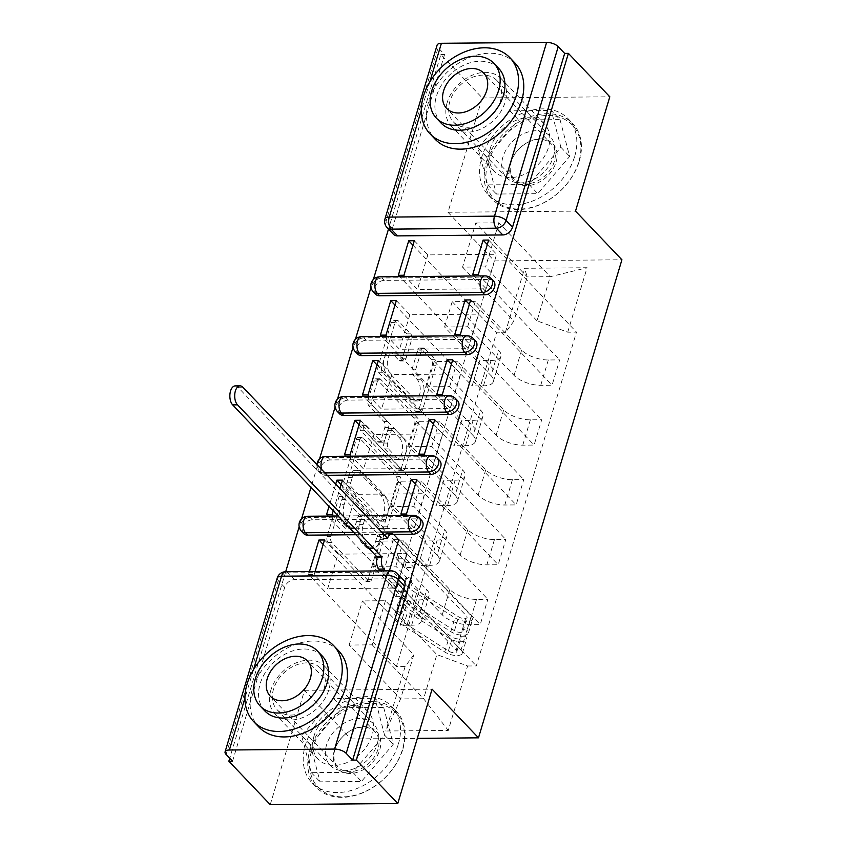 <?xml version="1.0" encoding="UTF-8"?>
<svg xmlns="http://www.w3.org/2000/svg" width="847" height="847" viewBox="0 0 847 847"><rect width="100%" height="100%" fill="white"/><g stroke="black" fill="none" stroke-linecap="round" stroke-linejoin="round"><path stroke-width="0.64" stroke-dasharray="4.24 3.18" d="M379.34 535.209A3.028 1.63 -90.5 0 1 379.975 539.348L367.979 579.359A4.33 2.329 -90.5 0 1 365.968 581.55A4.33 2.329 -90.5 0 1 364.803 580.978L328.033 542.44A4.33 2.329 -90.5 0 1 327.122 536.532L339.128 496.522A3.028 1.63 -90.5 0 1 340.526 494.987A3.028 1.63 -90.5 0 1 341.341 495.379A3.028 1.63 -90.5 0 1 341.987 499.518L340.43 504.696A13.859 7.464 -90.5 0 0 343.353 523.594L346.412 526.813A13.859 7.464 -90.5 0 0 350.16 528.623A13.859 7.464 -90.5 0 0 356.566 521.614L358.122 516.437A3.028 1.63 -90.5 0 1 359.53 514.902A3.028 1.63 -90.5 0 1 360.346 515.294A3.028 1.63 -90.5 0 1 360.981 519.433L359.424 524.611A13.859 7.464 -90.5 0 0 362.347 543.509L365.417 546.728A13.859 7.464 -90.5 0 0 369.154 548.538A13.859 7.464 -90.5 0 0 375.57 541.529L377.116 536.342A3.028 1.63 -90.5 0 1 378.524 534.817A3.028 1.63 -90.5 0 1 379.34 535.209M344.147 504.664A13.859 7.464 -90.5 0 0 347.069 523.562L350.139 526.77A13.859 7.464 -90.5 0 0 353.877 528.592A13.859 7.464 -90.5 0 0 360.293 521.572L361.838 516.395A3.028 1.63 -90.5 0 1 363.247 514.87A3.028 1.63 -90.5 0 1 364.062 515.262A3.028 1.63 -90.5 0 1 364.697 519.402L363.151 524.579A13.859 7.464 -90.5 0 0 366.073 543.478L369.133 546.686A13.859 7.464 -90.5 0 0 372.871 548.507A13.859 7.464 -90.5 0 0 379.287 541.487L380.843 536.31A3.028 1.63 -90.5 0 1 382.241 534.785A3.028 1.63 -90.5 0 1 383.056 535.177A3.028 1.63 -90.5 0 1 383.702 539.317L371.695 579.327A4.33 2.329 -90.5 0 1 369.694 581.518A4.33 2.329 -90.5 0 1 368.519 580.947L331.749 542.408A4.33 2.329 -90.5 0 1 330.838 536.5L342.844 496.48A3.028 1.63 -90.5 0 1 344.242 494.955A3.028 1.63 -90.5 0 1 345.068 495.347A3.028 1.63 -90.5 0 1 345.703 499.486L344.147 504.664L340.43 504.696M270.828 690.326A34.431 25.145 -43.6 0 0 274.926 713.83A34.431 25.145 -43.6 0 0 304.497 716.848A34.431 25.145 -43.6 0 0 328.837 689.807A34.431 25.145 -43.6 0 0 324.74 666.303A34.431 25.145 -43.6 0 0 295.169 663.296A34.431 25.145 -43.6 0 0 270.828 690.326M314.121 735.704A34.431 25.145 -43.6 0 0 318.207 759.208A34.431 25.145 -43.6 0 0 347.778 762.226A34.431 25.145 -43.6 0 0 372.119 735.185A34.431 25.145 -43.6 0 0 368.032 711.681A34.431 25.145 -43.6 0 0 338.461 708.674A34.431 25.145 -43.6 0 0 314.121 735.704M447.174 102.551A34.431 25.145 -43.6 0 0 451.26 126.055A34.431 25.145 -43.6 0 0 480.831 129.062A34.431 25.145 -43.6 0 0 505.172 102.032A34.431 25.145 -43.6 0 0 501.085 78.527A34.431 25.145 -43.6 0 0 471.514 75.51A34.431 25.145 -43.6 0 0 447.174 102.551M490.455 147.929A34.431 25.145 -43.6 0 0 494.553 171.433A34.431 25.145 -43.6 0 0 524.124 174.44A34.431 25.145 -43.6 0 0 548.464 147.41A34.431 25.145 -43.6 0 0 544.367 123.906A34.431 25.145 -43.6 0 0 514.796 120.888A34.431 25.145 -43.6 0 0 490.455 147.929M417.804 350.171A4.33 2.329 -90.5 0 1 419.805 347.979A4.33 2.329 -90.5 0 1 420.98 348.541L431.292 359.361A4.33 2.329 -90.5 0 1 432.203 365.258L418.873 409.704A4.33 2.329 -90.5 0 1 416.872 411.896A4.33 2.329 -90.5 0 1 415.697 411.324L378.937 372.786A4.33 2.329 -90.5 0 1 378.016 366.878L391.356 322.432A4.33 2.329 -90.5 0 1 393.357 320.24A4.33 2.329 -90.5 0 1 394.522 320.812L406.983 333.877A4.33 2.329 -90.5 0 1 407.894 339.785L402.198 358.8A4.33 2.329 -90.5 0 1 400.186 360.991A4.33 2.329 -90.5 0 1 399.022 360.42L392.839 353.951A11.593 6.247 -90.5 0 0 389.715 352.426A11.593 6.247 -90.5 0 0 383.755 361.087A11.593 6.247 -90.5 0 0 386.793 374.088L411.007 399.466A11.593 6.247 -90.5 0 0 414.13 400.98A11.593 6.247 -90.5 0 0 420.08 392.33A11.593 6.247 -90.5 0 0 417.052 379.318L413.008 375.094A4.33 2.329 -90.5 0 1 412.097 369.186L417.804 350.171L421.52 350.129A4.33 2.329 -90.5 0 1 423.532 347.948A4.33 2.329 -90.5 0 1 424.696 348.509L435.009 359.319A4.33 2.329 -90.5 0 1 435.93 365.226L422.589 409.673A4.33 2.329 -90.5 0 1 420.588 411.864A4.33 2.329 -90.5 0 1 419.424 411.293L382.653 372.744A4.33 2.329 -90.5 0 1 381.743 366.836L395.073 322.4A4.33 2.329 -90.5 0 1 397.074 320.208A4.33 2.329 -90.5 0 1 398.238 320.78L410.7 333.845A4.33 2.329 -90.5 0 1 411.621 339.742L405.914 358.768A4.33 2.329 -90.5 0 1 403.903 360.96A4.33 2.329 -90.5 0 1 402.738 360.388L396.555 353.908L392.839 353.951M270.246 804.65L304.549 690.316L350.965 738.965L494.383 260.918L447.978 212.269L482.271 97.934L440.863 54.515L388.487 229.082M373.389 279.436L370.975 287.451M355.433 339.287L353.019 347.302M337.477 399.138L335.063 407.153M319.52 458.989L311.082 487.078M301.553 518.84L299.15 526.855M285.683 571.746L229.738 758.245M396.152 476.48A4.33 2.329 -90.5 0 1 397.074 482.388L383.733 526.823A4.33 2.329 -90.5 0 1 381.732 529.015A4.33 2.329 -90.5 0 1 380.568 528.443L343.797 489.905A4.33 2.329 -90.5 0 1 342.887 483.997L356.216 439.561A4.33 2.329 -90.5 0 1 358.217 437.37A4.33 2.329 -90.5 0 1 359.382 437.931L396.152 476.48L399.879 476.448A4.33 2.329 -90.5 0 1 400.79 482.356L387.45 526.792A4.33 2.329 -90.5 0 1 385.449 528.983A4.33 2.329 -90.5 0 1 384.284 528.412L347.514 489.873A4.33 2.329 -90.5 0 1 346.603 483.965L359.933 439.519A4.33 2.329 -90.5 0 1 361.934 437.338A4.33 2.329 -90.5 0 1 363.109 437.899L399.879 476.448M401.309 468.264L414.638 423.828A4.33 2.329 -90.5 0 0 413.728 417.92L376.957 379.371A4.33 2.329 -90.5 0 0 375.782 378.81A4.33 2.329 -90.5 0 0 373.781 380.991L368.074 400.017A4.33 2.329 -90.5 0 0 368.996 405.925L383.903 421.552A4.33 2.329 -90.5 0 1 384.813 427.46L381.034 440.08A4.33 2.329 -90.5 0 1 379.022 442.272A4.33 2.329 -90.5 0 1 377.857 441.7L362.336 425.427A3.028 1.63 -90.5 0 0 361.51 425.035A3.028 1.63 -90.5 0 0 359.954 427.29A3.028 1.63 -90.5 0 0 360.748 430.7L398.132 469.884A4.33 2.329 -90.5 0 0 399.297 470.456A4.33 2.329 -90.5 0 0 401.309 468.264L405.025 468.232L418.354 423.786L414.638 423.828M482.271 97.934L609.808 96.791M440.863 54.515L444.58 54.483L438.132 47.718A8.83 3.706 16.7 0 1 437.105 45.124M232.554 761.199L284.698 587.405A8.83 6.448 136.4 0 1 294.438 579.666L399.657 578.723L393.209 571.958A8.83 6.448 136.4 0 1 397.296 573.535M419.18 615.038A20.307 8.523 16.7 0 1 421.52 621.031A20.307 8.523 16.7 0 1 411.642 625.234L400.303 625.33L407.905 600.004L419.244 599.909A20.307 8.523 -163.3 0 0 429.111 595.706A20.307 8.523 -163.3 0 0 426.772 589.724L380.367 541.064L403.416 540.862L449.821 589.512A20.307 8.523 -163.3 0 0 476.501 599.39L487.84 599.295L480.249 624.61L468.91 624.715A20.307 8.523 16.7 0 1 442.229 614.837L395.824 566.188L372.765 566.389L419.18 615.038L426.772 589.724M398.873 539.317L480.249 624.61M398.259 539.317L393.294 539.359L406.825 553.546L338.038 554.16L327.683 588.686L314.152 574.51L315.063 571.481M324.507 539.984L338.038 554.16M323.162 544.462L400.303 625.33M326.529 514.711L407.905 600.004M332.109 514.658L345.64 528.835L414.427 528.221L424.781 493.695L415.485 483.944M400.896 514.044L414.427 528.221M406.475 513.991L487.84 599.295M437.137 555.187A20.307 8.523 16.7 0 1 439.477 561.18A20.307 8.523 16.7 0 1 429.598 565.373L418.259 565.478L425.861 540.153L437.2 540.058A20.307 8.523 -163.3 0 0 447.068 535.855A20.307 8.523 -163.3 0 0 444.728 529.862L398.323 481.212L421.372 481.011L467.777 529.661A20.307 8.523 -163.3 0 0 494.457 539.539L505.797 539.444L498.205 564.758L486.866 564.864A20.307 8.523 16.7 0 1 460.186 554.986L413.781 506.337L390.721 506.538L437.137 555.187L444.728 529.862M416.83 479.466L498.205 564.758M342.463 480.133L355.994 494.309L424.781 493.695M341.119 484.611L418.259 565.478M344.485 454.86L425.861 540.153M350.065 454.807L363.596 468.984L432.383 468.37L442.737 433.844L433.442 424.093M418.852 454.193L432.383 468.37M424.432 454.14L505.797 539.444M455.093 495.336A20.307 8.523 16.7 0 1 457.433 501.329A20.307 8.523 16.7 0 1 447.555 505.521L436.216 505.627L443.817 480.302L455.157 480.207A20.307 8.523 -163.3 0 0 465.024 476.003A20.307 8.523 -163.3 0 0 462.684 470.011L416.279 421.361L439.328 421.16L485.733 469.81A20.307 8.523 -163.3 0 0 512.414 479.688L523.753 479.593L516.162 504.907L504.823 505.013A20.307 8.523 16.7 0 1 478.142 495.124L431.737 446.475L408.678 446.687L455.093 495.336L462.684 470.011M434.786 419.604L516.162 504.907M360.42 420.271L373.951 434.458L442.737 433.844M359.075 424.76L436.216 505.627M362.442 394.998L443.817 480.302M368.022 394.956L381.552 409.133L450.339 408.519L460.694 373.982L451.398 364.242M436.808 394.342L450.339 408.519M442.388 394.289L523.753 479.593M473.05 435.485A20.307 8.523 16.7 0 1 475.389 441.467A20.307 8.523 16.7 0 1 465.511 445.67L454.172 445.776L461.774 420.451L473.113 420.356A20.307 8.523 -163.3 0 0 482.981 416.152A20.307 8.523 -163.3 0 0 480.641 410.16L434.236 361.51L457.285 361.309L503.69 409.959A20.307 8.523 -163.3 0 0 530.37 419.837L541.709 419.731L534.118 445.056L522.779 445.162A20.307 8.523 16.7 0 1 496.098 435.273L449.693 386.624L426.634 386.835L473.05 435.485L480.641 410.16M452.743 359.753L534.118 445.056M378.376 360.42L391.907 374.607L460.694 373.982M377.031 364.909L454.172 445.776M380.398 335.147L461.774 420.451M385.978 335.105L399.509 349.282L468.296 348.668L478.65 314.131L469.354 304.391M454.765 334.48L468.296 348.668M460.345 334.438L541.709 419.731M491.006 375.634A20.307 8.523 16.7 0 1 493.346 381.616A20.307 8.523 16.7 0 1 483.468 385.819L472.128 385.925L479.73 360.6L491.069 360.494A20.307 8.523 -163.3 0 0 500.937 356.301A20.307 8.523 -163.3 0 0 498.597 350.309L452.192 301.659L475.241 301.458L521.646 350.107A20.307 8.523 -163.3 0 0 548.327 359.986L559.666 359.88L552.075 385.205L540.735 385.311A20.307 8.523 16.7 0 1 514.055 375.422L467.65 326.773L444.59 326.984L491.006 375.634L498.597 350.309M470.699 299.902L552.075 385.205M396.332 300.569L409.863 314.756L478.65 314.131M394.988 305.058L472.128 385.925M398.355 275.296L479.73 360.6M403.934 275.254L417.465 289.43L486.252 288.816L496.607 254.28L487.311 244.539M472.721 274.629L486.252 288.816M478.301 274.587L559.666 359.88M444.59 326.984L452.192 301.659M426.634 386.835L434.236 361.51M408.678 446.687L416.279 421.361M390.721 506.538L398.323 481.212M372.765 566.389L380.367 541.064M375.528 294.163A8.83 6.448 -43.6 0 1 375.634 285.64A8.83 6.448 -43.6 0 1 384.22 280.399L489.439 279.457L487.152 277.054A8.83 6.448 136.4 0 1 491.239 278.642M357.572 354.014A8.83 6.448 -43.6 0 1 357.678 345.491A8.83 6.448 -43.6 0 1 366.264 340.25L471.483 339.308L469.196 336.905A8.83 6.448 136.4 0 1 473.282 338.493M339.615 413.865A8.83 6.448 -43.6 0 1 339.721 405.342A8.83 6.448 -43.6 0 1 348.308 400.102L453.526 399.159L451.239 396.767A8.83 6.448 136.4 0 1 455.326 398.344M326.847 475.294L325.746 475.305A8.83 6.448 -43.6 0 1 321.659 473.727A8.83 6.448 -43.6 0 1 321.765 465.194A8.83 6.448 -43.6 0 1 330.351 459.953L435.57 459.01L433.283 456.618A8.83 6.448 136.4 0 1 437.37 458.195M303.702 533.578A8.83 6.448 -43.6 0 1 303.808 525.055A8.83 6.448 -43.6 0 1 312.395 519.804L417.613 518.862L415.326 516.469A8.83 6.448 136.4 0 1 419.413 518.046M393.463 534.383L385.099 534.468M383.299 534.478L356.523 534.722M475.241 301.458L467.65 326.773M457.285 361.309L449.693 386.624M439.328 421.16L431.737 446.475M421.372 481.011L413.781 506.337M403.416 540.862L395.824 566.188M385.459 600.714L372.225 644.832L349.176 645.043L400.578 698.923L413.812 654.805L362.41 600.925L385.459 600.714L436.861 654.604L423.627 698.722L400.578 698.923L385.798 731.003L448.264 730.442L467.597 665.986L436.861 654.604M349.176 645.043L362.41 600.925M372.225 644.832L423.627 698.722L448.264 730.442M537.009 320.812L485.606 266.921L462.547 267.133L475.792 223.005L527.194 276.895L550.243 276.683L537.009 320.812L567.744 332.193L576.479 332.119L476.332 665.911L467.597 665.986M567.744 332.193L587.077 267.737L524.611 268.298L505.278 332.755L513.949 321.013L527.194 276.895L524.611 268.298M413.812 654.805L405.131 666.547L396.396 666.621L496.543 332.829L505.278 332.755M405.131 666.547L385.798 731.003M494.383 260.918L621.92 259.775M350.965 738.965L417.327 738.372M304.549 690.316L432.086 689.172M383.68 707.404L393.294 744.238L361.468 781.453L320.039 781.823L310.425 744.979L342.252 707.774L383.68 707.404L374.946 698.235L384.549 735.08L352.723 772.284L311.294 772.655L301.691 735.821L333.506 698.606L374.946 698.235M447.978 212.269L575.505 211.125M560.026 119.618L569.629 156.462L537.813 193.667L496.374 194.037L486.771 157.203L518.597 119.988L560.026 119.618L551.281 110.459L560.894 147.293L529.068 184.508L487.639 184.879L478.026 148.034L509.852 110.83L551.281 110.459M475.792 223.005L498.841 222.803L550.243 276.683L587.077 267.737M462.547 267.133L513.949 321.013M498.841 222.803L485.606 266.921M309.483 571.534L308.573 574.562L396.396 666.621M308.573 574.562L314.152 574.51M393.294 539.359L382.939 573.895L396.47 588.072L327.683 588.686M382.939 573.895L388.519 573.843L476.332 665.911M488.655 240.05L576.479 332.119M388.519 573.843L389.419 570.814M412.944 245.207L496.543 332.829M335.603 484.473L329.144 506.008M396.47 588.072L406.825 553.546M414.289 240.717L427.82 254.894L496.607 254.28M493.526 281.035A8.83 6.448 -43.6 0 0 489.439 279.457M475.569 340.886A8.83 6.448 -43.6 0 0 471.483 339.308M457.613 400.737A8.83 6.448 -43.6 0 0 453.526 399.159M439.657 460.599A8.83 6.448 -43.6 0 0 435.57 459.01M421.7 520.45A8.83 6.448 -43.6 0 0 417.613 518.862M444.58 54.483L392.436 228.288A8.83 6.448 -43.6 0 0 393.484 234.312M403.744 580.301A8.83 6.448 -43.6 0 0 399.657 578.723M333.369 510.445L339.838 488.91M355.994 494.309L345.64 528.835M373.951 434.458L363.596 468.984M391.907 374.607L381.552 409.133M409.863 314.756L399.509 349.282M427.82 254.894L417.465 289.43M384.549 735.08L393.294 744.238M333.506 698.606L342.252 707.774M301.691 735.821L310.425 744.979M311.294 772.655L320.039 781.823M352.723 772.284L361.468 781.453M560.894 147.293L569.629 156.462M509.852 110.83L518.597 119.988M478.026 148.034L486.771 157.203M487.639 184.879L496.374 194.037M529.068 184.508L537.813 193.667M382.124 519.687A3.028 1.63 -90.5 0 1 380.716 521.212A3.028 1.63 -90.5 0 1 379.901 520.82L347.619 486.983A3.028 1.63 -90.5 0 1 346.984 482.854L348.625 477.39A13.859 7.464 -90.5 0 1 355.031 470.381A13.859 7.464 -90.5 0 1 358.779 472.192L380.832 495.315A13.859 7.464 -90.5 0 1 383.755 514.224L382.124 519.687L385.84 519.645A3.028 1.63 -90.5 0 1 384.432 521.18A3.028 1.63 -90.5 0 1 383.617 520.789L379.901 520.82M385.84 519.645L387.481 514.193A13.859 7.464 -90.5 0 0 384.559 495.283L362.495 472.16A13.859 7.464 -90.5 0 0 358.757 470.35A13.859 7.464 -90.5 0 0 352.341 477.359L350.7 482.822A3.028 1.63 -90.5 0 0 351.346 486.951L383.617 520.789M405.025 468.232A4.33 2.329 -90.5 0 1 403.024 470.424A4.33 2.329 -90.5 0 1 401.849 469.852L364.475 430.668A3.028 1.63 -90.5 0 1 363.67 427.259A3.028 1.63 -90.5 0 1 365.237 424.993A3.028 1.63 -90.5 0 1 366.052 425.395L381.574 441.668A4.33 2.329 -90.5 0 0 382.749 442.229A4.33 2.329 -90.5 0 0 384.75 440.048L388.529 427.428A4.33 2.329 -90.5 0 0 387.619 421.52L372.712 405.893A4.33 2.329 -90.5 0 1 371.791 399.985L377.497 380.959A4.33 2.329 -90.5 0 1 379.509 378.768A4.33 2.329 -90.5 0 1 380.674 379.34L417.444 417.878A4.33 2.329 -90.5 0 1 418.354 423.786M399.371 437.772A11.593 6.247 -90.5 0 1 402.41 450.784A11.593 6.247 -90.5 0 1 396.46 459.434A11.593 6.247 -90.5 0 1 393.336 457.92L384.803 448.984A4.33 2.329 -90.5 0 1 383.892 443.076L387.672 430.456A4.33 2.329 -90.5 0 1 389.684 428.264A4.33 2.329 -90.5 0 1 390.848 428.836L399.371 437.772L403.098 437.74A11.593 6.247 -90.5 0 1 406.126 450.752A11.593 6.247 -90.5 0 1 400.176 459.402A11.593 6.247 -90.5 0 1 397.052 457.888L393.336 457.92M403.098 437.74L394.564 428.804A4.33 2.329 -90.5 0 0 393.4 428.233A4.33 2.329 -90.5 0 0 391.388 430.424L387.608 443.045A4.33 2.329 -90.5 0 0 388.519 448.952L397.052 457.888M396.555 353.908A11.593 6.247 -90.5 0 0 393.432 352.394A11.593 6.247 -90.5 0 0 387.481 361.055A11.593 6.247 -90.5 0 0 390.509 374.056L414.723 399.435A11.593 6.247 -90.5 0 0 417.846 400.949A11.593 6.247 -90.5 0 0 423.807 392.299A11.593 6.247 -90.5 0 0 420.768 379.287L416.735 375.062A4.33 2.329 -90.5 0 1 415.813 369.154L421.52 350.129M387.439 538.808L382.6 538.861L382.78 538.279A8.83 4.754 -90.5 0 1 384.178 535.399M386.857 533.822A8.83 4.754 -90.5 0 1 389.239 534.976L407.142 553.737L405.639 558.724L396.343 558.808L397.846 553.811L406.168 562.546L415.464 562.461L413.971 567.448L405.639 558.724M407.142 553.737L397.846 553.811M398.386 582.895L396.894 587.882L387.598 587.966L389.091 582.98L398.386 582.895L406.719 591.619L405.215 596.606L456.205 650.051A5.294 2.223 16.7 0 1 456.819 651.618A5.294 2.223 16.7 0 1 453.558 652.688A5.294 2.223 16.7 0 1 448.37 651.004L407.142 624.684A20.741 8.714 16.7 0 1 400.472 615.155A20.741 8.714 16.7 0 1 401.827 613.175L405.967 599.369A20.741 8.714 -163.3 0 0 404.622 601.338A20.741 8.714 -163.3 0 0 411.282 610.878L452.52 637.198A5.294 2.223 -163.3 0 0 457.698 638.882A5.294 2.223 -163.3 0 0 460.959 637.802A5.294 2.223 -163.3 0 0 460.345 636.245L462.303 629.723L467.142 629.681L471.281 615.864L398.725 539.804M415.464 562.461L466.453 615.907A5.294 2.223 16.7 0 1 467.057 617.474A5.294 2.223 16.7 0 1 463.807 618.543A5.294 2.223 16.7 0 1 458.619 616.86L417.391 590.539A20.741 8.714 16.7 0 1 410.721 581.01A20.741 8.714 16.7 0 1 412.066 579.03L406.941 576.839A26.479 11.117 -163.3 0 0 405.226 579.359A26.479 11.117 -163.3 0 0 413.738 591.524L454.966 617.844A11.032 4.637 -163.3 0 0 465.765 621.359A11.032 4.637 -163.3 0 0 472.552 619.115A11.032 4.637 -163.3 0 0 471.281 615.864M412.066 579.03L407.926 592.847A20.741 8.714 -163.3 0 0 406.581 594.816A20.741 8.714 -163.3 0 0 413.241 604.356L454.468 630.676A5.294 2.223 -163.3 0 0 459.656 632.36A5.294 2.223 -163.3 0 0 462.917 631.28A5.294 2.223 -163.3 0 0 462.303 629.723L466.453 615.907M407.926 592.847L402.801 590.645L406.941 576.839M402.801 590.645A26.479 11.117 -163.3 0 0 401.086 593.165A26.479 11.117 -163.3 0 0 409.588 605.34L450.816 631.661A11.032 4.637 -163.3 0 0 461.626 635.165A11.032 4.637 -163.3 0 0 468.412 632.931A11.032 4.637 -163.3 0 0 467.142 629.681L465.183 636.203A11.032 4.637 -163.3 0 1 466.453 639.453A11.032 4.637 -163.3 0 1 459.667 641.687A11.032 4.637 -163.3 0 1 448.868 638.183L407.629 611.862A26.479 11.117 -163.3 0 1 399.128 599.687A26.479 11.117 -163.3 0 1 400.843 597.167L405.967 599.369M396.894 587.882L380.695 570.889M235.233 385.904A10.153 5.474 -90.5 0 1 237.965 387.238L382.6 538.861M401.827 613.175L396.703 610.983L400.843 597.167M396.703 610.983A26.479 11.117 -163.3 0 0 394.977 613.503A26.479 11.117 -163.3 0 0 403.49 625.668L444.717 651.999A11.032 4.637 -163.3 0 0 455.527 655.504A11.032 4.637 -163.3 0 0 462.314 653.27A11.032 4.637 -163.3 0 0 461.043 650.009L385.523 570.846M389.091 582.98L397.423 591.704L395.92 596.69L387.598 587.966M395.92 596.69L405.215 596.606M397.423 591.704L406.719 591.619M406.168 562.546L404.675 567.532L413.971 567.448M404.675 567.532L396.343 558.808M456.205 650.051L460.345 636.245L465.183 636.203L461.043 650.009M311.696 750.474A53.848 39.322 136.4 0 1 371.102 703.254A53.848 39.322 136.4 0 1 402.42 749.659A53.848 39.322 136.4 0 1 343.014 796.868A53.848 39.322 136.4 0 1 311.696 750.474M402.918 748.992A55.171 40.296 -43.6 0 0 396.354 711.332A55.171 40.296 -43.6 0 0 348.964 706.504A55.171 40.296 -43.6 0 0 309.96 749.828A55.171 40.296 -43.6 0 0 316.513 787.488A55.171 40.296 -43.6 0 0 363.903 792.316A55.171 40.296 -43.6 0 0 402.918 748.992M334.385 750.273A26.924 19.661 -43.6 0 0 350.044 773.47A26.924 19.661 -43.6 0 0 379.742 749.86A26.924 19.661 -43.6 0 0 364.083 726.662A26.924 19.661 -43.6 0 0 334.385 750.273M378.006 749.214A25.601 18.698 136.4 0 1 359.901 769.32A25.601 18.698 136.4 0 1 337.911 767.075A25.601 18.698 136.4 0 1 334.872 749.606A25.601 18.698 136.4 0 1 352.966 729.5A25.601 18.698 136.4 0 1 374.956 731.744A25.601 18.698 136.4 0 1 378.006 749.214M338.715 650.898A55.171 40.296 -43.6 0 0 291.326 646.07A55.171 40.296 -43.6 0 0 252.311 689.394A55.171 40.296 -43.6 0 0 258.875 727.065M264.846 710.94A39.724 29.01 136.4 0 1 260.124 683.825A39.724 29.01 136.4 0 1 288.213 652.635A39.724 29.01 136.4 0 1 322.326 656.107M398.334 744.195A55.171 40.296 -43.6 0 0 391.78 706.525A55.171 40.296 -43.6 0 0 344.39 701.697A55.171 40.296 -43.6 0 0 305.386 745.032A55.171 40.296 -43.6 0 0 311.94 782.692A55.171 40.296 -43.6 0 0 359.329 787.519A55.171 40.296 -43.6 0 0 398.334 744.195M324.073 688.749A30.016 21.916 -43.6 0 0 320.505 668.262A30.016 21.916 -43.6 0 0 294.724 665.636A30.016 21.916 -43.6 0 0 273.507 689.204A30.016 21.916 -43.6 0 0 277.075 709.691A30.016 21.916 -43.6 0 0 302.855 712.327A30.016 21.916 -43.6 0 0 324.073 688.749M377.137 744.386A30.016 21.916 -43.6 0 0 373.58 723.899A30.016 21.916 -43.6 0 0 347.799 721.263A30.016 21.916 -43.6 0 0 326.571 744.841A30.016 21.916 -43.6 0 0 330.139 765.328A30.016 21.916 -43.6 0 0 355.92 767.954A30.016 21.916 -43.6 0 0 377.137 744.386M488.041 162.688A53.848 39.322 136.4 0 1 547.448 115.478A53.848 39.322 136.4 0 1 578.766 161.883A53.848 39.322 136.4 0 1 519.359 209.093A53.848 39.322 136.4 0 1 488.041 162.688M579.253 161.216A55.171 40.296 -43.6 0 0 572.699 123.546A55.171 40.296 -43.6 0 0 525.309 118.718A55.171 40.296 -43.6 0 0 486.305 162.042A55.171 40.296 -43.6 0 0 492.859 199.712A55.171 40.296 -43.6 0 0 540.248 204.54A55.171 40.296 -43.6 0 0 579.253 161.216M510.72 162.486A26.924 19.661 -43.6 0 0 526.379 185.684A26.924 19.661 -43.6 0 0 556.087 162.084A26.924 19.661 -43.6 0 0 540.428 138.876A26.924 19.661 -43.6 0 0 510.72 162.486M554.34 161.438A25.601 18.698 136.4 0 1 536.246 181.544A25.601 18.698 136.4 0 1 514.256 179.299A25.601 18.698 136.4 0 1 511.217 161.819A25.601 18.698 136.4 0 1 529.311 141.724A25.601 18.698 136.4 0 1 551.302 143.958A25.601 18.698 136.4 0 1 554.34 161.438M515.05 63.123A55.171 40.296 -43.6 0 0 467.66 58.284A55.171 40.296 -43.6 0 0 428.656 101.619A55.171 40.296 -43.6 0 0 435.21 139.279M441.192 123.164A39.724 29.01 136.4 0 1 436.47 96.05A39.724 29.01 136.4 0 1 464.548 64.848A39.724 29.01 136.4 0 1 498.671 68.332M574.679 156.409A55.171 40.296 -43.6 0 0 568.125 118.749A55.171 40.296 -43.6 0 0 520.736 113.922A55.171 40.296 -43.6 0 0 481.721 157.246A55.171 40.296 -43.6 0 0 488.285 194.916A55.171 40.296 -43.6 0 0 535.675 199.744A55.171 40.296 -43.6 0 0 574.679 156.409M500.418 100.973A30.016 21.916 -43.6 0 0 496.85 80.486A30.016 21.916 -43.6 0 0 471.07 77.86A30.016 21.916 -43.6 0 0 449.852 101.428A30.016 21.916 -43.6 0 0 453.42 121.915A30.016 21.916 -43.6 0 0 479.201 124.541A30.016 21.916 -43.6 0 0 500.418 100.973M553.483 156.6A30.016 21.916 -43.6 0 0 549.915 136.113A30.016 21.916 -43.6 0 0 524.134 133.487A30.016 21.916 -43.6 0 0 502.917 157.055A30.016 21.916 -43.6 0 0 506.485 177.542A30.016 21.916 -43.6 0 0 532.265 180.178A30.016 21.916 -43.6 0 0 553.483 156.6M383.702 539.317L379.975 539.348M345.703 499.486L341.987 499.518M364.697 519.402L360.981 519.433M429.821 81.905L421.277 110.375M294.438 579.666L287.98 572.9L393.209 571.958A8.83 4.754 -90.5 0 0 390.827 570.804M253.475 669.691L244.931 698.15M530.37 419.837L522.779 445.162M512.414 479.688L504.823 505.013M494.457 539.539L486.866 564.864M476.501 599.39L468.91 624.715M548.327 359.986L540.735 385.311M384.22 280.399L381.933 277.996L487.152 277.054A8.83 4.754 89.5 0 0 484.77 275.9M366.264 340.25L363.977 337.847L469.196 336.905A8.83 4.754 89.5 0 0 466.813 335.751M348.308 400.102L346.021 397.709L451.239 396.767A8.83 4.754 89.5 0 0 448.857 395.613M330.351 459.953L328.064 457.56L433.283 456.618A8.83 4.754 89.5 0 0 430.901 455.464M324.56 472.891L323.459 472.901A8.83 6.448 136.4 0 1 319.372 471.324A8.83 6.448 136.4 0 1 319.478 462.801A8.83 6.448 136.4 0 1 328.064 457.56A8.83 4.754 89.5 0 0 325.682 456.406M325.746 475.305L323.459 472.901A8.83 4.754 89.5 0 1 321.786 469.979M312.395 519.804L310.108 517.411L415.326 516.469A8.83 4.754 89.5 0 0 412.944 515.315M381.012 532.075L354.237 532.318M521.646 350.107L514.055 375.422M503.69 409.959L496.098 435.273M473.113 420.356L465.511 445.67M485.733 469.81L478.142 495.124M455.157 480.207L447.555 505.521M467.777 529.661L460.186 554.986M437.2 540.058L429.598 565.373M449.821 589.512L442.229 614.837M419.244 599.909L411.642 625.234M491.069 360.494L483.468 385.819M301.416 531.175A8.83 6.448 136.4 0 1 301.521 522.652A8.83 6.448 136.4 0 1 310.108 517.411A8.83 4.754 89.5 0 0 307.726 516.257M337.328 411.473A8.83 6.448 136.4 0 1 337.434 402.95A8.83 6.448 136.4 0 1 346.021 397.709A8.83 4.754 89.5 0 0 343.638 396.555M355.285 351.621A8.83 6.448 136.4 0 1 355.391 343.099A8.83 6.448 136.4 0 1 363.977 337.847A8.83 4.754 89.5 0 0 361.595 336.704M373.241 291.77A8.83 6.448 136.4 0 1 373.347 283.247A8.83 6.448 136.4 0 1 381.933 277.996A8.83 4.754 89.5 0 0 379.551 276.842M226.107 754.444L278.25 580.64A8.83 6.448 136.4 0 1 287.98 572.9A8.83 4.754 -90.5 0 0 285.608 571.746M284.698 587.405L278.25 580.64A8.83 3.706 -163.3 0 1 277.223 578.035M392.436 228.288L385.988 221.522L438.132 47.718M387.037 227.547A8.83 6.448 136.4 0 1 385.988 221.522A8.83 3.706 -163.3 0 1 384.972 218.918M379.287 541.487L375.57 541.529M369.133 546.686L365.417 546.728M366.073 543.478L362.347 543.509M363.151 524.579L359.424 524.611M361.838 516.395L358.122 516.437M360.293 521.572L356.566 521.614M350.139 526.77L346.412 526.813M347.069 523.562L343.353 523.594M342.844 496.48L339.128 496.522M330.838 536.5L327.122 536.532M331.749 542.408L328.033 542.44M368.519 580.947L364.803 580.978M371.695 579.327L367.979 579.359M380.843 536.31L377.116 536.342M363.109 437.899L359.382 437.931M359.933 439.519L356.216 439.561M346.603 483.965L342.887 483.997M347.514 489.873L343.797 489.905M384.284 528.412L380.568 528.443M387.45 526.792L383.733 526.823M400.79 482.356L397.074 482.388M351.346 486.951L347.619 486.983M350.7 482.822L346.984 482.854M352.341 477.359L348.625 477.39M362.495 472.16L358.779 472.192M384.559 495.283L380.832 495.315M387.481 514.193L383.755 514.224M417.444 417.878L413.728 417.92M380.674 379.34L376.957 379.371M377.497 380.959L373.781 380.991M371.791 399.985L368.074 400.017M372.712 405.893L368.996 405.925M387.619 421.52L383.903 421.552M388.529 427.428L384.813 427.46M384.75 440.048L381.034 440.08M381.574 441.668L377.857 441.7M366.052 425.395L362.336 425.427M364.475 430.668L360.748 430.7M401.849 469.852L398.132 469.884M388.519 448.952L384.803 448.984M387.608 443.045L383.892 443.076M391.388 430.424L387.672 430.456M394.564 428.804L390.848 428.836M415.813 369.154L412.097 369.186M416.735 375.062L413.008 375.094M420.768 379.287L417.052 379.318M414.723 399.435L411.007 399.466M390.509 374.056L386.793 374.088M402.738 360.388L399.022 360.42M405.914 358.768L402.198 358.8M411.621 339.742L407.894 339.785M410.7 333.845L406.983 333.877M398.238 320.78L394.522 320.812M395.073 322.4L391.356 322.432M381.743 366.836L378.016 366.878M382.653 372.744L378.937 372.786M419.424 411.293L415.697 411.324M422.589 409.673L418.873 409.704M435.93 365.226L432.203 365.258M435.009 359.319L431.292 359.361M424.696 348.509L420.98 348.541M386.899 538.247L382.78 538.279M454.468 630.676L458.619 616.86M413.241 604.356L417.391 590.539M409.588 605.34L413.738 591.524M450.816 631.661L454.966 617.844M448.37 651.004L452.52 637.198M407.142 624.684L411.282 610.878M403.49 625.668L407.629 611.862M444.717 651.999L448.868 638.183M394.077 534.923L389.239 534.976M242.803 387.195L237.965 387.238M318.207 759.208L274.926 713.83M494.553 171.433L451.26 126.055M544.367 123.906L501.085 78.527M368.032 711.681L324.74 666.303M338.652 515.982L365.428 515.738M321.659 473.727L319.372 471.324A8.83 8.83 0 0 1 316.937 464.908M500.937 356.301L493.346 381.616M429.111 595.706L421.52 621.031M447.068 535.855L439.477 561.18M465.024 476.003L457.433 501.329M482.981 416.152L475.389 441.467M372.871 548.507L369.154 548.538M363.247 514.87L359.53 514.902M353.877 528.592L350.16 528.623M344.242 494.955L340.526 494.987M369.694 581.518L365.968 581.55M382.241 534.785L378.524 534.817M361.934 437.338L358.217 437.37M385.449 528.983L381.732 529.015M384.432 521.18L380.716 521.212M358.757 470.35L355.031 470.381M379.509 378.768L375.782 378.81M382.749 442.229L379.022 442.272M365.237 424.993L361.51 425.035M400.176 459.402L396.46 459.434M393.4 428.233L389.684 428.264M403.024 470.424L399.297 470.456M417.846 400.949L414.13 400.98M393.432 352.394L389.715 352.426M403.903 360.96L400.186 360.991M397.074 320.208L393.357 320.24M420.588 411.864L416.872 411.896M423.532 347.948L419.805 347.979M462.917 631.28L467.057 617.474M406.581 594.816L410.721 581.01M401.086 593.165L405.226 579.359M468.412 632.931L472.552 619.115M456.819 651.618L460.959 637.802M400.472 615.155L404.622 601.338M394.977 613.503L399.128 599.687M462.314 653.27L466.453 639.453M337.911 767.075L270.278 696.181M391.78 706.525L396.354 711.332M320.505 668.262L373.58 723.899M277.075 709.691L330.139 765.328M311.94 782.692L316.513 787.488M374.956 731.744L307.323 660.84M514.256 179.299L446.623 108.395M568.125 118.749L572.699 123.546M496.85 80.486L549.915 136.113M453.42 121.915L506.485 177.542M488.285 194.916L492.859 199.712M551.302 143.958L483.669 73.054"/><path stroke-width="1.27" d="M379.615 295.751L484.844 294.798A8.83 6.448 -43.6 0 0 494.574 287.059A8.83 6.448 -43.6 0 0 493.526 281.035L491.239 278.642A8.83 6.448 136.4 0 1 492.287 284.666A8.83 6.448 136.4 0 1 482.546 292.406L377.328 293.348A8.83 6.448 136.4 0 1 373.241 291.77L375.528 294.163A8.83 6.448 -43.6 0 0 379.615 295.751L377.328 293.348A8.83 4.754 89.5 0 1 375.465 281.31A8.83 4.754 89.5 0 1 379.551 276.842A8.83 8.83 0 0 0 373.241 291.77M361.658 355.602L466.888 354.66A8.83 6.448 -43.6 0 0 476.617 346.921A8.83 6.448 -43.6 0 0 475.569 340.886L473.282 338.493A8.83 6.448 136.4 0 1 474.331 344.517A8.83 6.448 136.4 0 1 464.59 352.257L359.372 353.199A8.83 6.448 136.4 0 1 355.285 351.621L357.572 354.014A8.83 6.448 -43.6 0 0 361.658 355.602L359.372 353.199A8.83 4.754 89.5 0 1 357.508 341.161A8.83 4.754 89.5 0 1 361.595 336.704A8.83 8.83 0 0 0 355.285 351.621M343.702 415.454L448.931 414.511A8.83 6.448 -43.6 0 0 458.661 406.772A8.83 6.448 -43.6 0 0 457.613 400.737L455.326 398.344A8.83 6.448 136.4 0 1 456.374 404.368A8.83 6.448 136.4 0 1 446.634 412.108L341.415 413.05A8.83 6.448 136.4 0 1 337.328 411.473L339.615 413.865A8.83 6.448 -43.6 0 0 343.702 415.454L341.415 413.05A8.83 4.754 89.5 0 1 339.552 401.012A8.83 4.754 89.5 0 1 343.638 396.555A8.83 8.83 0 0 0 337.328 411.473M326.847 475.294L430.964 474.362A8.83 6.448 -43.6 0 0 440.705 466.623A8.83 6.448 -43.6 0 0 439.657 460.599L437.37 458.195A8.83 6.448 136.4 0 1 438.418 464.22A8.83 6.448 136.4 0 1 428.677 471.959L324.56 472.891M393.463 534.383L413.008 534.213A8.83 6.448 -43.6 0 0 422.748 526.474A8.83 6.448 -43.6 0 0 421.7 520.45L419.413 518.046A8.83 6.448 136.4 0 1 420.461 524.071A8.83 6.448 136.4 0 1 410.721 531.81L381.012 532.075M388.487 229.082L373.389 279.436M370.975 287.451L355.433 339.287M353.019 347.302L337.477 399.138M335.063 407.153L319.52 458.989M311.082 487.078L301.553 518.84M299.15 526.855L285.683 571.746M229.738 758.245L228.838 761.231L232.554 761.199L226.107 754.444A8.83 3.706 -163.3 0 1 225.08 751.84A8.83 3.706 -163.3 0 1 229.378 750.008L334.597 749.066L386.74 575.261L281.522 576.204L253.475 669.691M397.783 803.507L356.375 760.098L568.401 53.372L609.808 96.791L575.505 211.125L621.92 259.775L478.491 737.822L432.086 689.172L397.783 803.507L270.246 804.65L228.838 761.231M421.277 110.375L389.26 217.097A8.83 3.706 -163.3 0 0 384.972 218.918L437.105 45.124A8.83 3.706 16.7 0 1 441.403 43.292L546.622 42.35A8.83 3.706 16.7 0 1 558.226 46.649L564.674 53.414L512.53 227.208A8.83 6.448 136.4 0 1 502.8 234.947L397.571 235.89L391.123 229.135A8.83 6.448 136.4 0 1 387.037 227.547L393.484 234.312A8.83 6.448 -43.6 0 0 397.571 235.89M564.674 53.414L568.401 53.372M352.648 760.13L404.792 586.325A8.83 6.448 -43.6 0 0 403.744 580.301L397.296 573.535A8.83 6.448 136.4 0 1 398.344 579.56L346.201 753.364L352.648 760.13L356.375 760.098M346.201 753.364A8.83 3.706 -163.3 0 0 334.597 749.066M389.419 570.814L398.873 539.317L398.259 539.317M315.063 571.481L324.507 539.984L318.938 540.026L323.162 544.462M329.144 506.008L326.529 514.711L332.109 514.658L333.369 510.445M411.25 479.508L400.896 514.044L406.475 513.991L416.83 479.466L411.25 479.508L415.485 483.944M339.838 488.91L342.463 480.133L336.894 480.175L341.119 484.611M354.851 420.324L344.485 454.86L350.065 454.807L360.42 420.271L354.851 420.324L359.075 424.76M429.207 419.657L418.852 454.193L424.432 454.14L434.786 419.604L429.207 419.657L433.442 424.093M372.807 360.473L362.442 394.998L368.022 394.956L378.376 360.42L372.807 360.473L377.031 364.909M447.163 359.806L436.808 394.342L442.388 394.289L452.743 359.753L447.163 359.806L451.398 364.242M390.763 300.621L380.398 335.147L385.978 335.105L396.332 300.569L390.763 300.621L394.988 305.058M465.119 299.954L454.765 334.48L460.345 334.438L470.699 299.902L465.119 299.954L469.354 304.391M408.72 240.77L398.355 275.296L403.934 275.254L414.289 240.717L408.72 240.77L412.944 245.207M483.076 240.103L472.721 274.629L478.301 274.587L488.655 240.05L483.076 240.103L487.311 244.539M385.099 534.468L383.299 534.478M356.523 534.722L307.789 535.156L305.502 532.752A8.83 6.448 136.4 0 1 301.416 531.175L303.702 533.578A8.83 6.448 -43.6 0 0 307.789 535.156M417.327 738.372L478.491 737.822M336.894 480.175L335.603 484.473M318.938 540.026L309.483 571.534M398.725 539.804L394.077 534.923A8.83 4.754 89.5 0 0 391.695 533.769A8.83 4.754 89.5 0 0 387.608 538.237L242.803 387.195A10.153 5.474 89.5 0 0 240.061 385.861A10.153 5.474 89.5 0 0 234.852 393.442A10.153 5.474 89.5 0 0 237.509 404.834L381.976 557.04A8.83 4.754 89.5 0 0 383.829 569.078L379.001 569.12A8.83 4.754 -90.5 0 1 377.137 557.082L232.671 404.887A10.153 5.474 -90.5 0 1 230.013 393.484A10.153 5.474 -90.5 0 1 235.233 385.904L240.061 385.861M380.695 570.889L379.001 569.12M384.178 535.399A8.83 4.754 -90.5 0 1 386.857 533.822L391.695 533.769M385.523 570.846L383.829 569.078M382.145 556.458L377.307 556.5M340.06 683.106A55.171 40.296 -43.6 0 0 333.506 645.446A55.171 40.296 -43.6 0 0 286.117 640.618A55.171 40.296 -43.6 0 0 247.112 683.942A55.171 40.296 -43.6 0 0 253.666 721.602A55.171 40.296 -43.6 0 0 301.056 726.44A55.171 40.296 -43.6 0 0 340.06 683.106M253.666 721.602L258.875 727.065A55.171 40.296 -43.6 0 0 306.265 731.893A55.171 40.296 -43.6 0 0 345.269 688.558A55.171 40.296 -43.6 0 0 338.715 650.898L333.506 645.446M317.54 651.089L322.326 656.107A39.724 29.01 136.4 0 1 327.048 683.222A39.724 29.01 136.4 0 1 298.97 714.423A39.724 29.01 136.4 0 1 264.846 710.94L260.061 705.922A39.724 29.01 -43.6 0 0 294.184 709.405A39.724 29.01 -43.6 0 0 322.262 678.203A39.724 29.01 -43.6 0 0 317.54 651.089A39.724 29.01 -43.6 0 0 283.427 647.616A39.724 29.01 -43.6 0 0 255.339 678.807A39.724 29.01 -43.6 0 0 260.061 705.922M267.239 678.701A25.601 18.698 -43.6 0 0 270.278 696.181A25.601 18.698 -43.6 0 0 292.268 698.415A25.601 18.698 -43.6 0 0 310.362 678.309A25.601 18.698 -43.6 0 0 307.323 660.84A25.601 18.698 -43.6 0 0 285.333 658.595A25.601 18.698 -43.6 0 0 267.239 678.701M516.405 95.33A55.171 40.296 -43.6 0 0 509.852 57.66A55.171 40.296 -43.6 0 0 462.462 52.832A55.171 40.296 -43.6 0 0 423.458 96.166A55.171 40.296 -43.6 0 0 430.011 133.826A55.171 40.296 -43.6 0 0 477.401 138.654A55.171 40.296 -43.6 0 0 516.405 95.33M430.011 133.826L435.21 139.279A55.171 40.296 -43.6 0 0 482.599 144.106A55.171 40.296 -43.6 0 0 521.614 100.782A55.171 40.296 -43.6 0 0 515.05 63.123L509.852 57.66M493.886 63.313L498.671 68.332A39.724 29.01 136.4 0 1 503.393 95.446A39.724 29.01 136.4 0 1 475.305 126.637A39.724 29.01 136.4 0 1 441.192 123.164L436.396 118.146A39.724 29.01 -43.6 0 0 470.519 121.619A39.724 29.01 -43.6 0 0 498.608 90.428A39.724 29.01 -43.6 0 0 493.886 63.313A39.724 29.01 -43.6 0 0 459.762 59.83A39.724 29.01 -43.6 0 0 431.684 91.031A39.724 29.01 -43.6 0 0 436.396 118.146M443.574 90.925A25.601 18.698 -43.6 0 0 446.623 108.395A25.601 18.698 -43.6 0 0 468.613 110.639A25.601 18.698 -43.6 0 0 486.707 90.534A25.601 18.698 -43.6 0 0 483.669 73.054A25.601 18.698 -43.6 0 0 461.679 70.82A25.601 18.698 -43.6 0 0 443.574 90.925M484.844 294.798L482.546 292.406A8.83 4.754 -90.5 0 1 480.694 280.368A8.83 4.754 89.5 0 1 484.77 275.9L379.551 276.842M466.888 354.66L464.59 352.257A8.83 4.754 -90.5 0 1 462.737 340.219A8.83 4.754 89.5 0 1 466.813 335.751L361.595 336.704M448.931 414.511L446.634 412.108A8.83 4.754 -90.5 0 1 444.781 400.07A8.83 4.754 89.5 0 1 448.857 395.613L343.638 396.555M430.964 474.362L428.677 471.959A8.83 4.754 -90.5 0 1 426.824 459.921A8.83 4.754 89.5 0 1 430.901 455.464L325.682 456.406A8.83 4.754 89.5 0 0 321.595 460.863A8.83 4.754 89.5 0 0 321.786 469.979M413.008 534.213L410.721 531.81A8.83 4.754 -90.5 0 1 408.868 519.772A8.83 4.754 89.5 0 1 412.944 515.315L365.428 515.738M502.8 234.947L496.342 228.192L391.123 229.135A8.83 4.754 89.5 0 1 389.26 217.097L494.489 216.154L546.622 42.35M441.403 43.292L429.821 81.905M244.931 698.15L229.378 750.008M354.237 532.318L305.502 532.752A8.83 4.754 89.5 0 1 303.639 520.714A8.83 4.754 89.5 0 1 307.726 516.257A8.83 8.83 0 0 0 301.416 531.175M404.792 586.325L398.344 579.56A8.83 3.706 16.7 0 0 386.74 575.261A8.83 4.754 -90.5 0 1 390.827 570.804L285.608 571.746A8.83 8.83 0 0 0 277.223 578.035L225.08 751.84M512.53 227.208L506.083 220.453A8.83 6.448 136.4 0 1 496.342 228.192A8.83 4.754 89.5 0 1 494.489 216.154A8.83 3.706 16.7 0 1 506.083 220.453L558.226 46.649M277.223 578.035A8.83 3.706 -163.3 0 1 281.522 576.204A8.83 4.754 -90.5 0 1 285.608 571.746M387.608 538.237L386.899 538.247M381.976 557.04L377.137 557.082M237.509 404.834L232.671 404.887M307.726 516.257L338.652 515.982M419.413 518.046A8.83 8.83 0 0 0 412.944 515.315M325.682 456.406A8.83 8.83 0 0 0 316.937 464.908M437.37 458.195A8.83 8.83 0 0 0 430.901 455.464M455.326 398.344A8.83 8.83 0 0 0 448.857 395.613M473.282 338.493A8.83 8.83 0 0 0 466.813 335.751M491.239 278.642A8.83 8.83 0 0 0 484.77 275.9M384.972 218.918A8.83 8.83 0 0 0 387.037 227.547M397.296 573.535A8.83 8.83 0 0 0 390.827 570.804"/></g></svg>
